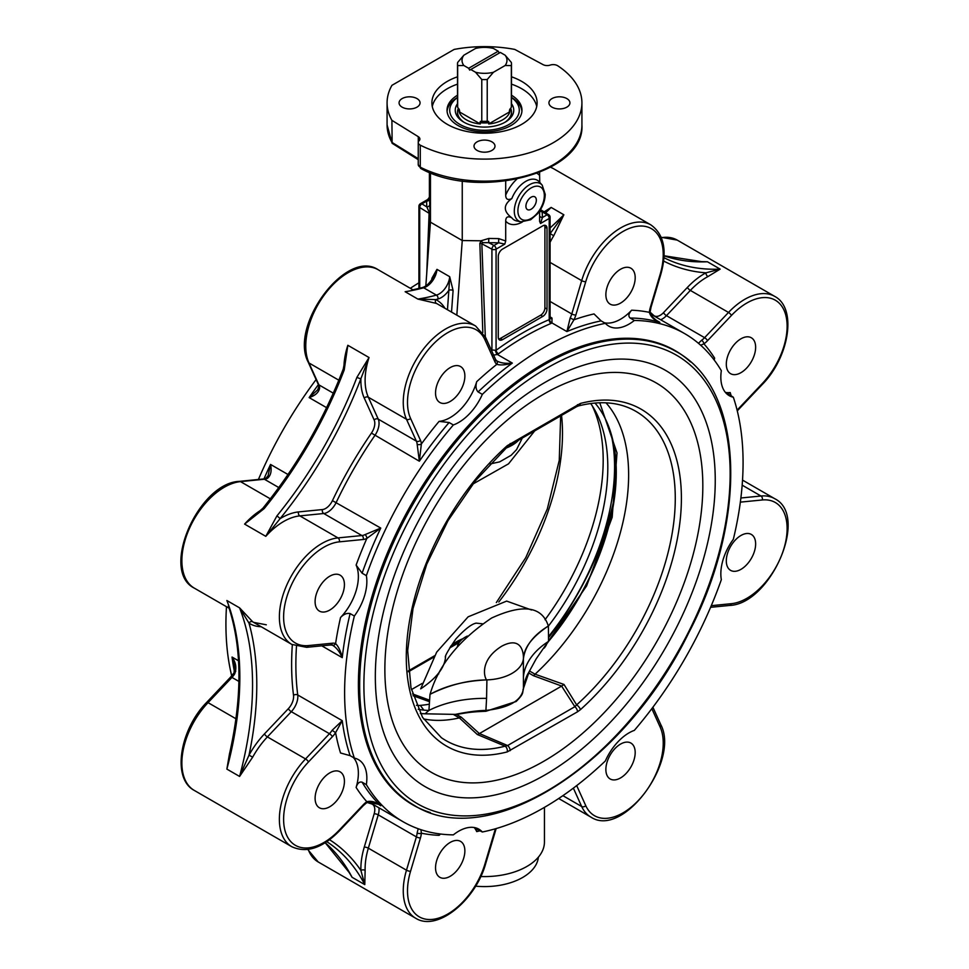 <?xml version="1.0" encoding="UTF-8"?>
<svg xmlns="http://www.w3.org/2000/svg" width="969" height="969" viewBox="0 0 969 969"><rect width="100%" height="100%" fill="white"/><g stroke="black" fill="none" stroke-linecap="round" stroke-linejoin="round"><path stroke-width="1.45" d="M457.259 116.365A27.241 15.734 180 0 1 457.259 116.328A27.241 15.734 180 0 1 457.525 114.124M511.475 114.124A27.241 15.734 180 0 1 511.741 116.328A27.241 15.734 180 0 1 511.741 116.365M511.475 103.683A29.252 16.885 180 0 1 513.219 113.409A29.252 16.885 180 0 1 484.5 127.096A29.252 16.885 180 0 1 455.781 113.409A29.252 16.885 180 0 1 455.26 110.623A29.252 16.885 180 0 1 457.525 103.683M511.475 97.542A34.775 20.07 180 0 1 496.54 129.047A34.775 20.07 180 0 1 449.737 110.708A34.775 20.07 180 0 1 457.525 97.542M511.475 97.397A37.464 21.633 180 0 1 521.916 111.314M447.084 111.314A37.464 21.633 180 0 1 457.525 97.397M457.525 95.204A37.464 21.633 0 0 0 447.036 110.212A37.464 21.633 0 0 0 484.5 131.845A37.464 21.633 0 0 0 521.964 110.212A37.464 21.633 0 0 0 511.475 95.204M536.717 106.542A52.605 30.366 0 0 0 511.475 84.133M457.525 84.133A52.605 30.366 0 0 0 432.283 106.542M511.475 76.793A52.605 30.366 180 0 1 537.105 102.871A52.605 30.366 180 0 1 504.631 130.924A52.605 30.366 180 0 1 447.303 124.347A52.605 30.366 180 0 1 431.895 102.871A52.605 30.366 180 0 1 457.525 76.793M419.068 140.808A5.996 3.464 0 0 0 419.892 139.051A5.996 3.464 0 0 0 418.293 136.69L391.912 120.35A97.421 56.238 180 0 1 387.079 102.871A97.421 56.238 180 0 1 391.936 85.333L454.134 49.431A97.421 56.238 180 0 1 514.781 49.419L543.076 64.644A5.996 3.464 0 0 0 550.198 65.093A5.996 3.464 180 0 1 557.756 65.795A97.421 56.238 180 0 1 581.921 102.871A97.421 56.238 180 0 1 524.713 154.095A97.421 56.238 180 0 1 420.28 145.156A5.996 3.464 180 0 1 418.245 142.564A5.996 3.464 180 0 1 419.068 140.808M566.853 107.147A10.489 6.056 180 0 1 555.419 108.467A10.489 6.056 180 0 1 548.938 102.871A10.489 6.056 180 0 1 552.015 98.584A10.489 6.056 180 0 1 563.449 97.275A10.489 6.056 180 0 1 569.929 102.871A10.489 6.056 180 0 1 566.853 107.147M402.147 98.584A10.489 6.056 180 0 1 413.581 97.275A10.489 6.056 180 0 1 420.061 102.871A10.489 6.056 180 0 1 416.985 107.147A10.489 6.056 180 0 1 405.551 108.467A10.489 6.056 180 0 1 399.071 102.871A10.489 6.056 180 0 1 402.147 98.584M477.087 150.413A10.489 6.056 180 0 1 474.011 146.137A10.489 6.056 180 0 1 480.491 140.541A10.489 6.056 180 0 1 491.913 141.849A10.489 6.056 180 0 1 494.989 146.137A10.489 6.056 180 0 1 488.509 151.733A10.489 6.056 180 0 1 477.087 150.413M418.245 159.667L392.13 143.291L391.912 120.35M430.454 172.821L430.454 222.18L429.558 198.681A2.992 2.447 -2.4 0 1 426.566 201.177L426.808 206.906A2.992 2.447 177.6 0 0 429.8 204.411M429.388 172.397L429.388 197.191L426.566 201.177L421.903 203.865A2.992 1.732 -120 0 0 420.401 203.72A2.992 2.992 0 0 0 418.911 206.312A2.992 1.732 0 0 0 419.71 207.499A2.992 1.793 -58.2 0 1 421.903 203.865L426.808 206.906L428.892 211.581L429.994 211.351L429.909 214.549A2.992 1.829 2.8 0 0 429.11 213.313L426.748 273.161M462.249 180.9L462.249 240.53L430.454 222.18L425.827 285.891M539.612 172.397L539.612 175.51A28.791 16.63 120 0 0 537.056 173.39M539.757 182.438L539.612 175.51M539.612 211.024L539.612 221.465M505.697 181.046L505.697 195.096C505.77 199.311 507.804 200.462 511.826 198.56C503.165 204.859 503.165 211.278 511.826 217.831C507.804 215.808 505.77 216.911 505.697 221.126L505.697 240.978L498.708 238.604L498.635 242.783L504.788 244.115L505.697 240.978M539.612 221.392L540.52 223.488L542.434 217.492A2.992 2.447 -2.4 0 1 539.612 215.893M540.666 315.179L542.785 316.403L502.511 339.659L500.392 338.435L540.666 315.179A5.996 3.464 120 0 0 544.905 307.839L544.905 227.073A5.996 3.464 120 0 0 544.53 225.28M544.905 227.073L547.025 228.296A5.996 3.464 120 0 0 545.789 225.559A5.996 3.464 120 0 0 542.785 225.85L502.511 249.106A5.996 3.464 120 0 0 498.272 256.446L498.272 337.212A5.996 3.464 120 0 0 499.519 339.949A5.996 3.464 120 0 0 502.511 339.659M547.025 228.296L547.025 309.063L544.905 307.839M542.785 316.403A5.996 3.464 120 0 0 547.025 309.063M498.647 339.005A5.996 3.464 120 0 0 500.392 338.435M525.913 206.215A7.364 4.251 -60 0 1 529.135 198.802A7.364 4.251 -60 0 1 534.815 196.828A7.364 4.251 -60 0 1 536.341 200.208A7.364 4.251 -60 0 1 533.12 207.62A7.364 4.251 -60 0 1 527.439 209.595A7.364 4.251 -60 0 1 525.913 206.215M550.089 318.571L549.217 319.625A2.992 1.938 -113 0 0 551.058 323.428L551.942 322.931L552.003 318.074L550.089 316.839M540.52 223.488L549.217 218.461L549.217 319.625A284.753 164.403 120 0 0 496.08 350.293L491.247 349.93M485.299 336.788L481.847 243.764L482.695 242.638L498.635 242.783L493.96 245.472L488.703 242.638L488.776 238.459L480.963 240.797L462.249 240.53L456.823 315.155M427.45 263.604L429.909 214.549M480.963 240.797L482.695 242.638M539.769 210.782A2.992 2.447 -2.4 0 0 542.192 211.763L547.097 214.791A2.992 1.732 60 0 1 549.217 218.461A2.992 1.732 0 0 0 550.089 217.238A2.992 2.992 0 0 0 548.672 214.694A2.992 1.793 121.8 0 0 547.097 214.791L542.434 217.492L542.192 211.763L540.108 209.486M428.892 211.581L429.11 213.313L419.71 207.499L419.71 288.253M481.036 240.821L479.861 243.389L482.804 332.561M495.51 350.705A2.992 1.03 -115.5 0 0 497.351 354.448L498.478 353.782A2.992 1.49 -126.2 0 1 496.08 350.293L496.08 249.142A2.992 1.732 -120 0 0 493.96 245.472A2.992 1.672 118.3 0 0 491.925 249.19L481.847 243.764A2.992 1.635 -2.8 0 0 479.861 243.389M549.665 319.455A2.992 2.301 -126.6 0 0 551.942 322.931L566.901 331.568L573.939 319.806A17.987 10.38 120 0 0 575.865 314.998L585.76 281.676A56.953 32.885 -60 0 1 638.377 226.14A56.953 32.885 -60 0 1 660.168 274.312L650.272 307.633A17.987 10.38 120 0 0 649.363 312.345A2.992 1.55 4.6 0 0 650.235 311.364L651.023 307.258A2.992 0.933 16.6 0 1 650.272 307.633M570.184 317.977L566.901 331.568A281.761 162.671 -60 0 1 601.119 320.884L594.021 313.932A287.757 166.135 120 0 0 573.939 319.806L570.184 317.977A14.983 8.648 -60 0 0 571.783 313.968L550.089 301.456M604.426 322.786A40.468 23.365 120 0 0 631.655 310.201C628.615 313.568 628.094 316.173 630.104 318.014L634.344 320.46A281.761 162.671 -60 0 1 684.72 333.651A281.761 162.671 -60 0 1 721.336 370.691A40.468 23.365 120 0 0 729.221 395.655A40.468 23.365 120 0 0 733.339 397.217A281.761 162.671 -60 0 1 733.339 539.297A40.468 23.365 120 0 0 721.336 579.68A281.761 162.671 -60 0 1 634.344 730.372A40.468 23.365 120 0 0 605.359 760.956A281.761 162.671 -60 0 1 482.332 831.996L476.373 828.919L476.712 831.608A40.468 23.365 120 0 0 474.229 827.538M634.077 284.838A20.737 11.967 -60 0 1 610.167 304.145A20.737 11.967 -60 0 1 610.167 280.198A20.737 11.967 -60 0 1 630.904 268.231A20.737 11.967 -60 0 1 634.077 284.838M631.655 310.201A287.757 166.135 120 0 1 649.363 312.345C650.659 316.827 654.148 320.17 659.865 322.362L657.491 321.163C652.052 317.166 649.63 313.895 650.235 311.364M264.162 508.616A299.736 173.051 120 0 0 344.213 369.964L347.835 345.291L343.256 369.044C323.743 419.65 296.95 466.053 262.878 508.253L244.6 524.096L264.162 508.616A2.992 0.654 -140.9 0 0 262.878 508.253M270.339 498.841L240.494 481.617A2.992 2.265 -95.7 0 0 239.391 481.363C198.524 482.756 159.558 571.02 194.297 588.122A59.945 34.605 -60 0 1 189.028 529.353A59.945 34.605 -60 0 1 240.494 481.617L264.404 479.243A14.983 8.648 120 0 0 267.42 478.371C270.86 475.5 271.914 470.849 270.545 464.442L268.098 475.718L265.954 478.214L263.289 478.989A2.992 2.265 -95.7 0 1 264.404 479.243L278.806 487.564M267.42 478.371A2.992 1.89 -114.9 0 0 265.954 478.214M318.365 384.669A281.761 162.671 120 0 0 309.135 397.593C315.373 395.558 318.874 392.336 319.649 387.915A2.992 1.89 174.9 0 1 318.777 386.716L317.687 389.829L309.135 397.593L326.589 407.658M493.039 355.26L497.351 354.448L512.322 363.084C505.479 363.787 500.149 362.975 496.322 360.625M484.972 339.865A2.992 2.265 -24.3 0 0 485.59 337.406L475.622 326.008A59.945 34.605 120 0 0 422.096 350.814A59.945 34.605 120 0 0 406.483 419.262L416.391 441.149A14.983 8.648 -60 0 1 417.142 444.202A2.992 1.89 -5.1 0 0 421.37 443.972A17.987 10.38 120 0 0 420.461 440.301L410.565 418.414A56.953 32.885 -60 0 1 432.356 345.085A56.953 32.885 -60 0 1 484.972 339.865L494.88 361.752A17.987 10.38 120 0 0 496.794 364.344A2.992 2.435 -50.3 0 0 496.588 360.819L496.685 360.904M496.588 360.819L495.486 359.293A2.992 2.265 -24.3 0 1 494.88 361.752M366.839 801.92L378.54 804.331L380.756 805.784C376.008 801.944 371.357 800.576 366.827 801.702A17.987 10.38 120 0 0 363.205 804.839L339.295 830.082A56.953 32.885 -60 0 1 286.679 835.29A56.953 32.885 -60 0 1 308.481 761.949L332.379 736.719A17.987 10.38 120 0 0 335.589 732.649A287.757 166.135 120 0 0 340.531 752.986L350.112 755.65L354.351 758.097A281.761 162.671 -60 0 1 354.351 616.03L350.112 613.583C346.938 612.88 343.753 614.189 340.531 617.519A40.468 23.365 120 0 0 356.12 565.072L362.115 573.2L366.355 575.647A281.761 162.671 -60 0 1 453.347 424.955L449.107 422.508L439.078 421.382A40.468 23.365 120 0 0 476.712 381.665A287.757 166.135 120 0 1 496.794 364.344C500.682 365.41 505.854 364.986 512.322 363.084A281.761 162.671 -60 0 0 478.092 391.924L482.332 394.371A281.761 162.671 -60 0 1 605.359 323.331L601.119 320.884M463.751 370.219A20.737 11.967 -60 0 1 458.349 393.898A20.737 11.967 -60 0 1 439.829 402.474A20.737 11.967 -60 0 1 439.841 378.528A20.737 11.967 -60 0 1 460.566 366.561A20.737 11.967 -60 0 1 463.751 370.219M417.142 444.202L419.359 461.22L421.37 443.972A287.757 166.135 120 0 1 439.078 421.382M261.533 509.803A59.945 34.605 120 0 0 244.6 524.096L265.797 536.341L280.041 518.718A302.74 174.783 120 0 0 360.892 378.673L369.032 357.525L356.931 377.304A299.736 173.051 -60 0 1 276.88 515.968L265.797 536.341A59.945 34.605 -60 0 1 299.833 515.883L323.743 513.509A14.983 8.648 120 0 0 336.255 502.366A281.761 162.671 -60 0 1 374.846 435.529A14.983 8.648 120 0 0 378.237 419.129L368.341 397.242A2.992 2.265 -24.3 0 0 364.259 398.077L374.155 419.965A11.991 6.916 -60 0 1 371.442 433.082A284.753 164.403 120 0 0 332.44 500.646L380.756 528.069L364.913 534.67A14.983 8.648 -60 0 1 361.897 535.542L337.987 537.904A2.992 2.265 84.3 0 1 339.295 541.853L363.205 539.491A17.987 10.38 120 0 0 366.827 538.449A2.992 1.89 -114.9 0 0 364.913 534.67M356.12 565.072A287.757 166.135 120 0 1 366.827 538.449L380.756 528.069A281.761 162.671 -60 0 0 362.115 573.2M335.371 574.254A20.737 11.967 -60 0 1 340.131 575.174A20.737 11.967 -60 0 1 340.131 599.108A20.737 11.967 -60 0 1 319.395 611.088A20.737 11.967 -60 0 1 317.566 590.775A20.737 11.967 -60 0 1 335.371 574.254M340.531 617.519A287.757 166.135 120 0 0 335.589 643.573A2.992 2.435 -69.7 0 1 332.428 645.16L332.428 645.16A2.992 2.435 -69.7 0 1 332.125 645.015C336.073 647.159 339.441 651.374 342.251 657.648C340.664 651.095 338.447 646.408 335.589 643.573A17.987 10.38 120 0 0 332.379 643.21L308.481 645.572A56.953 32.885 -60 0 1 286.679 597.401A56.953 32.885 -60 0 1 339.295 541.853M332.549 645.209L330.562 644.966A2.992 2.265 -95.7 0 0 332.379 643.21M344.213 369.964A2.992 0.654 -159.1 0 1 343.256 369.044M364.259 398.077A62.949 36.337 120 0 1 360.892 378.673A2.992 0.654 -159.1 0 1 356.931 377.304M276.88 515.968A2.992 0.654 39.1 0 1 280.041 518.718A62.949 36.337 120 0 1 298.525 511.923A2.992 2.265 -95.7 0 0 299.833 515.883L337.987 537.904A59.945 34.605 120 0 0 286.521 585.651A59.945 34.605 120 0 0 291.79 644.409L306.652 647.328A2.992 2.265 -95.7 0 0 308.481 645.572M664.068 255.768L701.689 261.642L707.443 261.775L696.59 261.569M698.455 343.305L701.58 340.289A14.983 8.648 -60 0 0 704.596 337.672A2.992 0.933 43.4 0 1 707.527 340.688L731.438 315.458A56.953 32.885 -60 0 1 784.054 310.25A56.953 32.885 -60 0 1 762.264 383.579A2.992 0.933 43.4 0 1 762.312 384.427C789.045 357.391 797.475 308.263 774.703 296.381A59.945 34.605 120 0 0 728.506 312.442L704.596 337.672L666.454 315.652L690.352 290.409A59.945 34.605 -60 0 1 707.964 276.553L720.161 269.128L705.916 272.834A62.949 36.337 120 0 0 687.421 287.393L663.523 312.636A11.991 6.916 -60 0 1 653.518 315.276A284.753 164.403 120 0 0 650.247 312.309M544.917 212.368L551.143 207.427L563.861 214.779L550.15 233.577L553.723 235.758L563.861 214.779A299.736 173.051 -60 0 1 550.089 227.945M545.656 212.829A299.736 173.051 120 0 0 551.143 207.427L544.106 211.872M707.964 276.553A2.992 1.781 61.6 0 1 705.916 272.834A302.74 174.783 120 0 1 663.644 261.036M725.43 392.433A40.468 23.365 120 0 0 730.202 392.554L727.707 393.608L733.339 397.217M746.59 368.123A20.737 11.967 -60 0 1 730.602 373.683A20.737 11.967 -60 0 1 730.602 349.736A20.737 11.967 -60 0 1 751.338 337.769A20.737 11.967 -60 0 1 746.59 368.123M714.226 360.056L714.613 358.094A287.757 166.135 120 0 0 703.906 343.838A17.987 10.38 120 0 0 707.527 340.688M700.66 345.218L703.906 343.838A2.992 1.55 55.4 0 0 701.58 340.289M292.335 644.712A284.753 164.403 120 0 0 293.522 695.294A11.991 6.916 -60 0 1 288.374 708.654L264.464 733.896A62.949 36.337 120 0 0 249.009 755.166L239.585 776.435L252.679 757.164A59.945 34.605 -60 0 1 267.396 736.912L291.306 711.67L329.448 733.703L305.55 758.933A59.945 34.605 120 0 0 291.79 846.712C306.483 853.435 322.338 848.166 339.356 830.917A2.992 0.933 -136.6 0 0 339.295 830.082M266.293 624.799L253.648 622.377A59.945 34.605 -60 0 1 252.679 621.783L239.585 607.854L249.009 623.128A62.949 36.337 120 0 0 261.121 626.701M252.679 621.783A2.992 2.447 -56.8 0 0 249.009 623.128A302.74 174.783 120 0 1 249.009 755.166L252.679 757.164M482.332 831.996A40.468 23.365 120 0 0 478.916 829.198A40.468 23.365 120 0 0 453.347 834.866A281.761 162.671 -60 0 1 402.971 821.676A281.761 162.671 -60 0 1 366.355 784.636L362.115 782.189C359.438 781.438 357.44 783.194 356.12 787.446A40.468 23.365 120 0 0 353.406 757.564M324.155 777.417A20.737 11.967 -60 0 1 340.131 771.857A20.737 11.967 -60 0 1 340.131 795.803A20.737 11.967 -60 0 1 319.395 807.771A20.737 11.967 -60 0 1 324.155 777.417M375.5 802.586L378.54 804.331C373.84 801.557 369.807 801.097 366.415 802.95A2.992 1.55 -124.6 0 0 366.827 801.702A287.757 166.135 120 0 1 356.12 787.446M288.374 708.654A2.992 0.933 -136.6 0 0 291.306 711.67A14.983 8.648 120 0 0 297.737 694.967L342.251 720.67L335.589 732.649L332.125 730.311A14.983 8.648 -60 0 1 329.448 733.703A2.992 0.933 -136.6 0 1 332.379 736.719M350.112 755.65A281.761 162.671 -60 0 1 342.251 720.67L332.125 730.311M231.446 744.991L226.867 769.095L229.423 754.185C242.468 696.663 242.105 647.231 228.345 605.867L228.805 607.236M235.964 718.768L208.044 702.646A2.992 0.933 -136.6 0 0 206.688 702.38C179.955 729.403 171.525 778.531 194.297 790.425A59.945 34.605 -60 0 1 208.044 702.646L231.954 677.416A14.983 8.648 120 0 0 234.619 674.024C236.872 668.295 236.012 662.639 232.039 657.043L234.643 665.376L233.965 673.661M234.619 674.024L233.468 673.491L230.586 677.137A2.992 0.933 -136.6 0 1 231.954 677.416L238.907 681.425M346.478 867.982L352.074 877.284L349.082 872.379L325.196 842.727A299.736 173.051 120 0 1 352.074 877.284L364.792 884.624L365.131 870.356A59.945 34.605 -60 0 1 368.341 848.166L406.483 870.198A59.945 34.605 120 0 0 415.677 918.237L318.183 861.95A59.945 34.605 -60 0 1 308.203 849.438M480.757 876.521A59.945 34.605 0 0 0 544.445 841.976L544.445 807.371M606.982 775.309A20.737 11.967 -60 0 1 612.396 751.641A20.737 11.967 -60 0 1 630.904 743.066A20.737 11.967 -60 0 1 630.892 767A20.737 11.967 -60 0 1 610.167 778.967A20.737 11.967 -60 0 1 606.982 775.309M735.362 571.286A20.737 11.967 -60 0 1 730.602 570.366A20.737 11.967 -60 0 1 730.602 546.419A20.737 11.967 -60 0 1 751.338 534.44A20.737 11.967 -60 0 1 753.167 554.765A20.737 11.967 -60 0 1 735.362 571.286M366.791 802.332A284.753 164.403 120 0 0 371.442 803.834A11.991 6.916 -60 0 1 374.155 813.815L364.259 847.136A62.949 36.337 120 0 0 360.892 870.428L364.792 884.624A299.736 173.051 -60 0 0 326.807 841.673M436.656 860.69A20.737 11.967 -60 0 1 460.566 841.395A20.737 11.967 -60 0 1 460.566 865.341A20.737 11.967 -60 0 1 439.841 877.308A20.737 11.967 -60 0 1 436.656 860.69M440.58 834.018L439.078 835.339A287.757 166.135 120 0 1 421.37 833.195A2.992 1.55 -175.4 0 1 417.142 832.952A14.983 8.648 -60 0 1 416.391 836.877L406.483 870.198A2.992 0.933 -163.4 0 0 410.565 871.228L420.461 837.906A17.987 10.38 120 0 0 421.37 833.195L420.958 829.694M418.184 828.737L417.142 832.952M329.533 839.723A302.74 174.783 120 0 1 360.892 870.428A2.992 1.781 178.4 0 1 365.131 870.356M411.934 290.046L422.363 287.563A2.992 2.12 74.9 0 1 423.683 287.781L436.401 295.121A299.736 173.051 -60 0 1 417.857 299.07L436.474 303.442A59.945 34.605 -60 0 1 437.467 303.975L475.622 326.008M444.953 308.299A62.949 36.337 120 0 0 435.808 299.591A302.74 174.783 120 0 0 437.976 299.021A2.992 2.12 74.9 0 0 436.401 295.121A14.983 8.648 -60 0 0 449.689 276.686L448.865 290.3A2.992 1.575 -175.8 0 1 453.092 290.518L449.689 276.686L436.971 269.346L431.895 278.285A2.992 1.575 -175.8 0 1 432.44 278.697M436.474 303.442A2.992 2.447 -63.2 0 1 435.808 299.591L417.857 299.07L405.139 291.717A299.736 173.051 120 0 0 423.683 287.781A14.983 8.648 120 0 0 436.971 269.346L433.579 276.649C430.091 282.803 426.348 286.436 422.363 287.563M476.712 381.665C475.452 386.268 475.912 389.683 478.092 391.924M453.347 424.955A40.468 23.365 120 0 0 482.332 394.371M605.359 323.331A40.468 23.365 120 0 0 608.774 326.117A40.468 23.365 120 0 0 634.344 320.46M226.48 606.703A281.761 162.671 120 0 0 231.712 675.877M316.1 379.569A281.761 162.671 120 0 0 258.42 479.473M418.911 282.803A281.761 162.671 120 0 0 410.311 288.29M354.351 616.03A40.468 23.365 120 0 0 366.355 575.647M366.355 784.636A40.468 23.365 120 0 0 358.469 759.66A40.468 23.365 120 0 0 354.351 758.097M430.309 812.543A262.272 151.43 -60 0 1 412.709 804.803A262.272 151.43 -60 0 1 372.508 594.639A262.272 151.43 -60 0 1 543.851 363.52A262.272 151.43 -60 0 1 674.981 350.524A262.272 151.43 -60 0 1 690.485 361.897M341.088 655.177A262.272 151.43 -60 0 1 341.185 653.796M612.892 507.877A262.272 151.43 -60 0 1 611.064 513.558M611.693 435.735A250.281 144.502 -60 0 1 611.633 436.474M577.488 404.667A4.494 2.592 -120 0 1 576.555 406.726L578.396 405.938A4.494 3.198 -104.5 0 0 578.396 405.938C598.551 400.851 616.151 401.844 631.219 408.906A190.045 109.727 -60 0 1 671.614 536.451A190.045 109.727 -60 0 1 576.64 704.887A4.494 1.817 48.1 0 1 580.443 709.647A194.539 112.319 120 0 0 681.401 498.248A194.539 112.319 120 0 0 580.443 403.419L507.247 445.679A4.494 1.817 48.1 0 1 507.066 447.193L509.27 445.57A4.494 2.592 -120 0 0 510.203 443.511M599.763 402.777L617.011 452.874L612.178 517.301L586.596 585.942L536.148 658.896L528.517 672.837L533.447 675.696L561.681 686.064L564.006 684.465L576.64 704.887L574.871 706.704L507.599 745.549L505.128 746.178A190.045 109.727 -60 0 1 441.392 737.7L422.545 717.363L410.965 687.724L407.67 650.574L413.036 608.435L426.772 564.152L448.017 520.656L475.391 480.806L507.066 447.193M507.247 445.679A194.539 112.319 120 0 0 406.29 657.079A194.539 112.319 120 0 0 507.247 751.908L577.488 711.815A4.494 2.592 -120 0 0 574.871 706.704L561.62 686.1L479.376 733.581L461.414 717.278L456.472 714.419L426.166 713.826M564.006 684.465L535.07 674.206L529.462 670.972M533.447 675.696L535.07 674.206M604.692 540.23A185.842 107.293 -60 0 1 548.551 641.284M535.118 674.158A185.842 107.293 120 0 0 606.013 402.825M546.552 643.67C547.424 644.918 539.127 654.426 548.551 641.381A180.367 104.131 120 0 0 594.99 403.043M523.405 677.089A89.923 55.536 179.8 0 1 548.551 641.381L548.393 625.986C533.313 635.228 524.98 646.178 523.393 658.835L523.442 688.596C521.71 700.587 509.185 707.867 485.881 710.434C477.862 710.519 467.215 711.924 453.94 714.674M529.328 671.263L522.969 689.831M486.571 698.358L486.91 679.899C464.987 680.819 446.019 685.628 430.006 694.337L428.916 710.447A89.923 51.66 -176.5 0 1 486.571 698.358L485.869 711.282L516.114 701.508C524.568 692.992 522.049 693.077 523.442 688.717L523.442 688.717C524.556 681.558 526.264 676.241 528.553 672.752L525.343 679.693M485.869 711.282C469.359 711.9 466.646 712.881 456.472 714.419M418.196 709.272A180.367 104.131 120 0 0 428.916 710.447L425.1 713.79A185.842 107.293 -60 0 1 420.34 713.523L426.687 713.862M522.303 438.049L516.574 449.604L511.16 455.273L499.616 461.886L489.975 463.969M472.763 484.112L508.543 463.824L534.694 430.89M430.006 694.337L430.066 694.301C438.4 665.485 458.918 640.049 491.634 618.004C523.151 603.614 542.046 606.291 548.333 626.022L548.393 625.986M548.333 626.022C532.211 636.839 523.902 647.716 523.417 658.641A38.966 22.493 180 0 1 523.393 658.835A38.966 22.493 0 0 1 486.91 679.899A38.966 22.493 180 0 1 486.571 679.911C467.615 680.202 448.78 684.998 430.066 694.301M486.571 679.911C483.688 676.144 480.406 659.332 501.894 646.105C521.794 635.676 523.684 653.227 523.417 658.641M453.771 714.674L459.379 717.908L477.329 734.514L505.128 746.178A4.494 3.198 -104.5 0 1 507.247 751.908M423.526 718.925A185.842 107.293 120 0 0 459.318 717.908M477.329 734.514L479.376 733.581M459.379 717.908L461.414 717.278M510.203 750.66A4.494 2.592 -120 0 0 507.599 745.549L479.437 733.545M578.396 405.938A4.494 3.198 -104.5 0 0 580.443 403.419M613.304 505.503A261.969 151.249 -60 0 1 612.396 508.434M418.983 705.493A185.842 107.293 120 0 0 429.34 704.172M413.06 695.73L429.509 701.689M423.792 710.083L420.449 705.553A180.367 104.131 120 0 1 416.452 705.311M548.502 636.585A185.842 107.293 120 0 0 610.664 432.259M445.583 656.255C445.098 667.181 436.789 678.058 420.667 688.874L436.668 652.149L468.136 616.817L506.654 601.095L531.606 610.01M482.392 623.794L475.924 623.103C476.445 623.709 471.927 621.48 455.89 638.922C448.368 649.957 444.856 656.086 445.34 657.309L445.34 657.309M545.038 619.736A185.842 107.293 120 0 0 592.12 405.623M411.413 689.613L422.181 683.399M437.685 674.448L438.775 673.806M450.464 646.577L459.73 641.236A4.494 2.592 60 0 1 460.311 641.042M510.627 108.249A26.975 15.577 180 0 1 511.475 112.125A26.975 15.577 180 0 1 504.946 122.288M464.054 122.288A26.975 15.577 180 0 1 457.525 112.125A26.975 15.577 180 0 1 458.373 108.249M481.775 79.519L481.775 121.258A26.975 15.577 -0 0 0 487.225 121.258L488.703 121.44L488.691 123.959A25.715 14.85 0 0 0 509.876 111.726L509.864 109.231L511.341 107.341A26.975 15.577 -0 0 0 511.475 105.766L511.475 64.027A26.975 15.577 -0 0 0 511.341 62.452L505.128 55.197L500.343 52.435L470.777 69.502L475.561 72.263L481.775 79.519A26.975 15.577 -0 0 0 487.225 79.519L493.439 72.263A22.481 12.985 180 0 1 475.561 72.263M457.525 64.027A26.975 15.577 -0 0 0 457.659 65.601L463.872 65.517L468.657 68.278L498.223 51.212L493.439 48.45A22.481 12.985 180 0 0 475.561 48.45L463.872 55.197L457.659 62.452A26.975 15.577 -0 0 0 457.525 64.027L457.525 105.766A26.975 15.577 -0 0 0 457.659 107.341L459.136 109.231L459.124 111.726A25.715 14.85 0 0 0 480.309 123.959L480.297 121.44L481.775 121.258M480.309 123.959L459.124 111.726M509.876 111.726L488.691 123.959M498.223 51.212L499.289 53.053M505.128 55.197A22.481 12.985 180 0 1 505.128 65.517L511.341 65.601A26.975 15.577 -0 0 0 511.475 64.027M463.872 65.517A22.481 12.985 180 0 1 463.872 55.197M493.439 72.263L505.128 65.517M470.777 69.502L469.711 70.119L468.657 68.278M511.341 65.601L511.341 107.341M487.225 121.258L487.225 79.519M457.659 107.341L457.659 65.601M459.136 109.231L459.657 111.072A25.291 14.596 180 0 1 459.282 109.412M509.718 109.412A25.291 14.596 180 0 1 509.343 111.072L509.864 109.231M475.597 886.163A53.949 31.153 0 0 0 538.376 857.165M614.334 476.227A206.518 119.235 120 0 0 615.739 458.967M615.412 455.624A206.518 119.235 -60 0 1 614.552 469.917M548.515 637.711A212.817 122.869 120 0 0 613.752 502.802M614.673 496.431A212.817 122.869 -60 0 1 592.628 563.401M555.891 627.04A212.817 122.869 -60 0 1 548.502 636.924M457.368 646.686A27.277 15.746 180 0 1 467.373 636.064M418.245 158.686L391.912 142.382A97.421 56.238 180 0 1 387.079 124.892L387.079 102.871M418.293 136.69L418.293 142.116M429.558 198.681L429.388 196.925M516.792 179.18A28.791 16.63 120 0 0 505.697 195.096M505.697 221.126A28.791 16.63 120 0 0 522.327 222.01M491.804 351.153A2.992 1.659 -61.3 0 0 491.925 350.293L491.925 249.19A2.992 1.732 0 0 0 496.08 249.142L504.788 244.115M511.826 198.56A23.002 13.287 -60 0 1 539.261 181.833L542.192 185.14A21.572 12.452 120 0 0 521.37 192.165A21.572 12.452 120 0 0 516.465 218.909A21.572 12.452 120 0 0 521.007 221.828L516.683 220.956A23.002 13.287 -60 0 1 511.826 217.831M544.336 195.581A18.677 10.78 -60 0 1 524.52 220.242A18.677 10.78 -60 0 1 524.52 193.812A18.677 10.78 -60 0 1 544.336 195.581M498.708 238.604L488.776 238.459M498.478 353.782A281.761 162.671 -60 0 1 551.058 323.428M549.883 318.535L550.101 318.595A2.992 1.781 122.2 0 0 552.003 318.074M420.28 145.156L420.28 167.189A2.992 1.611 -63.2 0 0 420.909 168.558C478.407 200.522 585.276 173.463 581.921 124.892A97.421 56.238 180 0 1 524.713 176.128A97.421 56.238 180 0 1 420.28 167.189A5.996 3.464 180 0 1 418.245 164.573M660.168 274.312A2.992 0.933 16.6 0 0 660.931 273.936C667.362 250.583 663.995 234.219 650.817 224.856A59.945 34.605 120 0 0 581.679 280.647L571.783 313.968A2.992 0.933 16.6 0 0 575.865 314.998M550.089 262.417L581.679 280.647A2.992 0.933 16.6 0 0 585.76 281.676M550.586 167.249A59.945 34.605 -60 0 1 553.323 168.57L650.817 224.856M333.3 393.172L318.898 384.863L308.99 362.975A2.992 2.265 155.7 0 1 308.215 362.14C288.992 326.056 345.957 248.185 378.128 269.709L412.964 289.828M338.835 380.199L308.99 362.975A59.945 34.605 -60 0 1 324.603 294.528A59.945 34.605 -60 0 1 378.128 269.709M319.649 387.915A14.983 8.648 120 0 0 318.898 384.863A2.992 2.265 155.7 0 1 318.123 384.027L308.215 362.14M410.565 418.414A2.992 2.265 -24.3 0 1 406.483 419.262L368.341 397.242A59.945 34.605 -60 0 1 369.032 357.525L347.835 345.291A59.945 34.605 120 0 0 343.922 367.106M263.968 478.892A281.761 162.671 120 0 1 270.545 464.442L287.999 474.507M374.155 419.965A2.992 2.265 -24.3 0 1 378.237 419.129L416.391 441.149A2.992 2.265 -24.3 0 0 420.461 440.301M449.107 422.508A281.761 162.671 -60 0 0 419.359 461.22L371.442 433.082M332.44 500.646A11.991 6.916 -60 0 1 322.435 509.561A2.992 2.265 -95.7 0 0 323.743 513.509L361.897 535.542A2.992 2.265 84.3 0 1 363.205 539.491M322.435 509.561L298.525 511.923M321.793 645.839L342.251 657.648A281.761 162.671 -60 0 1 350.112 613.583M664.068 255.816A299.736 173.051 120 0 0 707.443 261.775L720.161 269.128A299.736 173.051 -60 0 1 663.971 257.693M661.391 237.696A59.945 34.605 -60 0 1 677.21 240.094L774.703 296.381M550.089 242.286A59.945 34.605 -60 0 1 553.723 235.758M655.468 319.831L659.865 322.362A281.761 162.671 -60 0 0 630.104 318.014M731.438 315.458A2.992 0.933 43.4 0 0 728.506 312.442L690.352 290.409A2.992 0.933 43.4 0 1 687.421 287.393M660.664 319.758A14.983 8.648 120 0 0 666.454 315.652A2.992 0.933 43.4 0 1 663.523 312.636M762.264 383.579L738.354 408.821A17.987 10.38 120 0 0 737.118 410.214M731.22 395.994A287.757 166.135 120 0 0 730.202 392.554M738.354 408.821A2.992 0.933 43.4 0 1 738.414 409.657L737.288 410.929M239.585 607.854A299.736 173.051 -60 0 1 239.585 776.435L226.867 769.095A299.736 173.051 120 0 0 226.867 600.514L239.585 607.854M264.464 733.896A2.992 0.933 -136.6 0 0 267.396 736.912L305.55 758.933A2.992 0.933 -136.6 0 1 308.481 761.949M380.756 805.784A281.761 162.671 -60 0 1 362.115 782.189M366.415 802.95L363.266 805.675A2.992 0.933 -136.6 0 0 363.205 804.839M293.522 695.294A2.992 1.95 172.7 0 1 297.737 694.967A281.761 162.671 -60 0 1 296.466 646.432M234.534 672.05A281.761 162.671 120 0 1 232.039 657.043L238.519 660.785M562.892 795.67L581.679 806.511A59.945 34.605 120 0 0 590.872 817.085C623.043 838.621 680.008 760.738 660.785 724.655A2.992 2.265 155.7 0 1 660.168 727.113A56.953 32.885 -60 0 1 638.377 800.455A56.953 32.885 -60 0 1 585.76 805.663A2.992 2.265 155.7 0 1 581.679 806.511L573.369 788.136M585.76 805.663L576.688 785.605M651.822 708.666L660.168 727.113M740.352 502.136L762.264 499.968A56.953 32.885 -60 0 1 784.054 548.139A56.953 32.885 -60 0 1 731.438 603.675A2.992 2.265 84.3 0 1 729.609 605.443C770.476 604.05 809.442 515.774 774.703 498.684A59.945 34.605 120 0 0 760.956 496.007L740.873 497.993M762.264 499.968A2.992 2.265 84.3 0 0 760.956 496.007L742.169 485.166M731.438 603.675L711.282 605.673M496.164 828.556L485.723 863.488A2.992 0.933 -163.4 0 1 484.972 863.851A56.953 32.885 -60 0 1 432.356 919.399A56.953 32.885 -60 0 1 410.565 871.228M495.474 828.761A17.987 10.38 120 0 0 494.88 830.53L484.972 863.851M476.712 831.608A287.757 166.135 120 0 0 480.2 830.772M420.461 837.906A2.992 0.933 -163.4 0 1 416.391 836.877L378.237 814.844A14.983 8.648 120 0 0 378.903 807.783M495.631 830.167A2.992 0.933 -163.4 0 1 494.88 830.53M364.259 847.136A2.992 0.933 -163.4 0 1 368.341 848.166L378.237 814.844A2.992 0.933 -163.4 0 0 374.155 813.815M437.976 299.021A17.987 10.38 120 0 0 448.865 290.3L447.46 309.741M431.895 278.285L431.799 279.69M451.53 312.091L453.092 290.518M359.656 685.228A261.969 151.249 120 0 0 413.92 805.154C488.085 852.502 623.927 765.934 688.62 633.06C749.025 517.494 744.18 387.842 675.89 351.396A261.969 151.249 120 0 0 474.011 421.588A261.969 151.249 120 0 0 359.656 685.228M363.896 685.228A258.977 149.517 120 0 0 638.583 709.756A258.977 149.517 120 0 0 638.583 343.511A258.977 149.517 120 0 0 363.896 685.228M375.33 676.616A240.348 138.773 120 0 0 630.274 699.388A240.348 138.773 120 0 0 630.274 359.475A240.348 138.773 120 0 0 375.33 676.616M384.863 669.446A224.832 129.81 120 0 0 623.333 690.752A224.832 129.81 120 0 0 623.333 372.786A224.832 129.81 120 0 0 384.863 669.446M577.488 711.815L580.443 709.647M506.072 448.09A38.966 22.493 0 0 0 518.718 440.108M548.393 626.119A180.367 104.131 120 0 0 607.805 467.324A180.367 104.131 120 0 0 590.69 403.516M462.843 638.741A38.966 22.493 0 0 0 450.621 646.335M429.618 700.212L412.54 693.937M408.421 671.783L433.676 657.2M449.628 647.995L459.173 642.483M498.817 602.003A190.045 109.727 120 0 0 561.548 415.386M489.224 122.688A25.291 14.596 180 0 1 479.776 122.688M488.703 121.44A25.703 14.838 180 0 1 480.297 121.44M521.007 221.828L530.649 219.757L537.541 213.774C542.446 207.681 545.002 201.213 545.22 194.357L542.192 185.14M550.089 318.595L550.089 217.238M427.923 199.372L420.401 203.72M548.672 214.694L540.496 209.631M418.911 206.312L418.911 288.459M420.909 168.558L418.245 164.585L418.245 142.564M387.079 124.892L392.13 143.291M660.931 273.936L651.023 307.258M550.61 167.237L553.323 168.57M239.391 481.363L263.289 478.989M318.123 384.027L318.777 386.716M330.562 644.966L306.652 647.328M485.59 337.406L495.486 359.293M661.233 237.296L677.21 240.094M762.312 384.427L738.414 409.657M363.266 805.675L339.356 830.917M194.297 588.122L229.132 608.229M253.648 622.377L291.79 644.409M235.709 671.456L234.643 665.376C234.849 670.197 234.462 672.898 233.468 673.491M206.688 702.38L230.586 677.137M194.297 790.425L291.79 846.712M307.767 849.498L318.183 861.95M652.9 707.237L660.785 724.655M729.609 605.443L710.58 607.321M742.52 480.103L774.703 498.684M485.723 863.488C475.694 900.153 437.358 932.008 415.677 918.237M378.685 804.415L379.812 805.069M558.689 798.504L590.872 817.085M684.72 333.651L650.683 314.004M581.921 124.892L581.921 102.871M402.971 821.676L368.281 801.642M406.592 800.927L413.92 805.154M668.562 347.168L675.89 351.396M576.555 406.726L509.27 445.57M408.337 670.911L434.475 655.819M459.73 641.236L460.784 640.545M496.334 602.573L525.767 557.635L547.315 508.919L559.258 460.348L560.663 415.895M457.525 112.125L457.525 116.74M511.475 112.125L511.475 116.74"/></g></svg>
